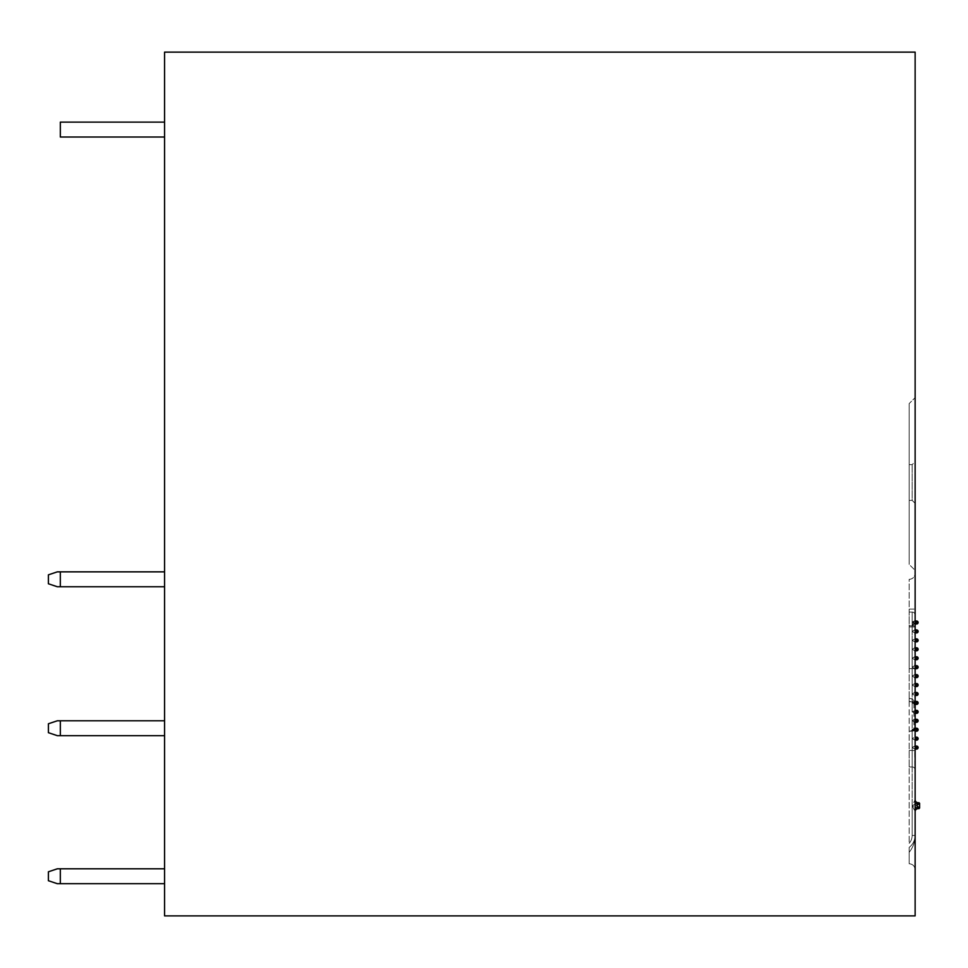 <?xml version="1.0" encoding="UTF-8"?>
<svg xmlns="http://www.w3.org/2000/svg" width="968" height="968" viewBox="0 0 968 968"><rect width="100%" height="100%" fill="white"/><g stroke="black" fill="none" stroke-linecap="round" stroke-linejoin="round"><path stroke-width="0.73" stroke-dasharray="4.84 3.63" d="M164.572 915.873L164.572 52.127L915.135 52.127L915.135 915.873L164.572 915.873M164.572 586.753L164.572 571.858L164.572 586.753L164.572 571.858L164.572 586.753L57.33 586.753L60.319 586.753L60.319 571.858L164.572 571.858L57.632 571.858L48.4 574.835L57.632 571.858L60.319 571.858L57.318 571.858L48.4 574.835L48.4 583.777L57.318 586.753L60.319 586.753L60.319 571.858L60.319 586.753M164.572 868.804L164.572 883.699L164.572 868.804L164.572 883.699L164.572 868.804L57.33 868.804L48.4 871.793L57.33 868.804L48.4 871.793L48.4 880.723L57.33 883.699L164.572 883.699L57.33 883.699L60.319 883.699L60.319 868.804L164.572 868.804L57.33 868.804L60.319 868.804L60.319 883.699L60.319 868.804M164.572 735.68L164.572 720.785L164.572 735.68L164.572 720.785L164.572 735.68L57.354 735.68L164.572 735.68L60.331 735.68L60.331 720.785L57.354 720.785L48.412 723.761L57.354 720.785L60.331 720.785L57.354 720.785L48.412 723.761L48.412 732.691L57.354 735.68L48.412 732.691L57.354 735.68L60.331 735.68L60.331 720.785L164.572 720.785L60.331 720.785L60.331 735.68M164.572 137.02L164.572 122.125L164.572 137.02L164.572 122.125L164.572 137.02L60.331 137.02L60.331 122.125L60.331 137.02L164.572 137.02L60.331 137.02L60.331 122.125L164.572 122.125M915.135 461.663L915.135 503.36L915.135 461.663L915.135 503.36L915.135 461.663L912.159 464.64L909.17 464.64L909.17 500.383L909.17 464.64L909.17 500.383L909.17 464.64L912.159 464.64L909.17 464.64L912.159 464.64L915.135 461.663M915.135 869.7L915.135 573.346L915.135 869.7C914.772 866.094 912.788 864.109 909.17 863.746L909.17 847.363C912.897 844.556 914.893 840.575 915.135 835.457C914.869 840.611 912.885 844.592 909.17 847.363L909.17 852.3A26.801 26.801 0 0 0 915.135 835.457A26.801 26.801 0 0 1 909.17 852.3L909.17 847.363A14.895 14.895 0 0 0 915.135 835.457A14.895 14.895 0 0 1 909.17 847.363L909.17 863.746C912.788 864.109 914.772 866.094 915.135 869.7M915.135 570.37L915.135 397.63L909.17 403.583L915.135 397.63L915.135 570.37L909.17 564.417L915.135 570.37M912.159 500.383L909.17 500.383L912.159 500.383L909.17 500.383L912.159 500.383L915.135 503.36L912.159 500.383L915.135 503.36L912.159 500.383L912.159 464.64L912.159 500.383M909.17 698.448A5.953 5.953 0 0 1 915.135 704.401L913.937 704.401L913.937 728.226L912.159 731.094L909.17 731.203L913.937 730.017L913.937 704.401A2.662 2.384 90 0 0 912.159 701.824L909.17 701.522L909.17 698.448A5.953 5.953 0 0 1 915.135 704.401L915.135 728.226A2.977 2.977 0 0 1 914.736 729.715L915.135 704.401A5.953 5.953 0 0 0 909.17 698.448A5.953 5.953 0 0 1 915.135 704.401A5.953 5.953 0 0 0 909.17 698.448L909.17 626.962L909.17 701.425L914.264 702.296L909.17 701.522L913.707 701.86L915.135 704.401A5.953 5.953 0 0 0 909.17 698.448A5.953 5.953 0 0 1 915.135 704.401L914.736 702.913A2.977 2.977 0 0 1 915.135 704.401L915.135 702.913M909.17 612.066L912.159 612.066L909.17 612.066L912.159 612.066L909.17 612.066L909.17 750.454L909.17 612.066M909.17 766.946L912.159 766.946L909.17 766.946L909.17 750.454L909.17 766.946M914.397 623.319L913.453 622L912.159 626.962L914.397 623.319L916.623 623.985A1.488 1.488 0 0 0 918.112 622.497A1.488 1.488 0 0 0 916.623 621.008A1.488 1.488 0 0 1 918.112 622.497A1.488 1.488 0 0 1 916.623 623.985A1.488 1.488 0 0 0 918.112 622.497A1.488 1.488 0 0 0 916.623 621.008A1.488 1.488 0 0 1 918.112 622.497A1.488 1.488 0 0 1 916.623 623.985A1.488 1.488 0 0 0 918.112 622.497A1.488 1.488 0 0 0 916.623 621.008L916.623 623.985A1.488 1.488 0 0 0 918.112 622.497A1.488 1.488 0 0 0 916.623 621.008L914.312 621.008L915.135 621.008L915.135 615.055L915.135 621.008L915.135 615.055L915.135 621.008L912.159 622L914.312 621.008L912.159 622L915.135 623.985L915.135 629.938L915.038 623.985M915.135 668.658L909.17 668.658L909.17 579.312A5.953 5.953 0 0 0 915.135 573.346A5.953 5.953 0 0 1 909.17 579.312L909.17 668.658L915.135 668.658L915.135 674.623L914.736 668.658L916.623 668.658A1.488 1.488 0 0 0 918.112 667.17A1.488 1.488 0 0 0 916.623 665.681L914.736 665.681L915.135 659.728L915.135 665.681M913.937 730.017L912.159 731.203L909.17 731.203L909.17 843.334L909.17 731.203L912.159 731.203L914.736 729.715A2.977 2.977 0 0 1 912.159 731.203L912.159 738.657L915.135 740.145L915.135 746.098L914.736 740.145L916.623 740.145A1.488 1.488 0 0 0 918.112 738.657A1.488 1.488 0 0 0 916.623 737.168L914.736 737.168L915.135 731.203L915.135 737.168M913.937 704.401L915.135 704.401L913.937 704.401L913.756 702.792M909.17 564.417L909.17 403.583L909.17 564.417M915.135 749.075L915.135 799.713L914.736 749.075L916.623 749.075A1.488 1.488 0 0 0 918.112 747.586A1.488 1.488 0 0 0 916.623 746.098L915.135 746.098M915.135 835.457L915.135 811.62L915.135 835.457A14.895 14.895 0 0 1 909.17 847.363A14.895 14.895 0 0 0 915.135 835.457A26.801 26.801 0 0 1 909.17 852.3A26.801 26.801 0 0 0 915.135 835.457L912.159 835.457A11.918 11.918 0 0 1 909.17 843.334A11.918 11.918 0 0 0 912.159 835.457L915.135 835.457M915.135 722.273L915.135 728.226L914.796 722.273L916.623 722.273A1.488 1.488 0 0 0 918.112 720.785A1.488 1.488 0 0 0 916.623 719.297L915.135 719.297M915.135 729.715L914.663 728.226L913.707 730.767L912.159 731.094M915.135 695.472L915.135 701.425L914.736 695.472L916.623 695.472A1.488 1.488 0 0 0 918.112 693.983A1.488 1.488 0 0 0 916.623 692.483L914.736 692.483L915.135 686.53L915.135 692.483M915.135 677.6L915.135 683.553L914.736 677.6L916.623 677.6A1.488 1.488 0 0 0 918.112 676.112A1.488 1.488 0 0 0 916.623 674.623L915.135 674.623M915.135 650.786L915.135 656.752L914.736 650.786L916.623 650.786A1.488 1.488 0 0 0 918.112 649.298A1.488 1.488 0 0 0 916.623 647.81L914.736 647.81L915.135 641.857L915.135 647.81M915.135 632.915L915.135 638.88L914.736 632.915L916.623 632.915A1.488 1.488 0 0 0 918.112 631.426A1.488 1.488 0 0 0 916.623 629.938L915.135 629.938M915.135 621.008L912.159 622L912.159 612.066A2.977 2.977 0 0 1 915.135 615.055A2.977 2.977 0 0 0 912.159 612.066A2.977 2.977 0 0 1 915.135 615.055A2.977 2.977 0 0 0 912.159 612.066L912.159 631.317L914.663 629.938L912.159 631.317L914.796 632.915L912.159 631.317L912.159 640.247L915.135 638.88L912.159 640.247L914.796 641.857L916.623 641.857L914.736 641.857L912.159 640.247L912.159 649.189L914.663 647.81L912.159 649.189L914.796 650.786L912.159 649.189L912.159 658.119L915.135 656.752L912.159 658.119L914.796 659.728L916.623 659.728L914.736 659.728L912.159 658.119L912.159 667.061L914.663 665.681L912.159 667.061L914.796 668.658L912.159 667.061L912.159 675.991L914.663 674.623L912.159 675.991L914.796 677.6L912.159 675.991L912.159 684.933L915.135 683.553L912.159 684.933L914.796 686.53L916.623 686.53L914.736 686.53L912.159 684.933L912.159 693.862L914.663 692.483L912.159 693.862L914.796 695.472L912.159 693.862L912.159 702.804L915.135 701.425L912.159 702.804L914.796 704.401L916.623 704.401L914.796 704.401L912.159 702.804L912.159 711.734L916.623 710.355L912.159 711.734L914.796 713.343L916.623 713.343L914.796 713.343L912.159 711.734L912.159 720.664L914.663 719.297L912.159 720.664L914.796 722.273L912.159 720.664L912.159 729.606L916.623 728.226L912.159 729.606L914.796 731.203L916.623 731.203L914.736 731.203L912.159 729.606L912.159 738.536L914.663 737.168L912.159 738.536L915.135 740.145L912.159 738.536L912.159 747.477L914.796 749.075L912.159 747.477L914.663 746.098L912.159 747.477L912.159 750.454L909.17 750.454L912.159 750.454L912.159 625.824L909.17 625.824L912.159 625.824L912.159 612.066L912.159 622L913.453 622M915.135 641.857L916.623 641.857A1.488 1.488 0 0 0 918.112 640.368A1.488 1.488 0 0 0 916.623 638.88L915.135 638.88M915.135 659.728L916.623 659.728A1.488 1.488 0 0 0 918.112 658.24A1.488 1.488 0 0 0 916.623 656.752L915.135 656.752M915.135 686.53L916.623 686.53A1.488 1.488 0 0 0 918.112 685.041A1.488 1.488 0 0 0 916.623 683.553L915.135 683.553M914.264 702.296L915.135 704.401L916.623 704.401A1.488 1.488 0 0 0 918.112 702.913A1.488 1.488 0 0 0 916.623 701.425L915.135 701.425M915.135 713.343L916.623 713.343A1.488 1.488 0 0 0 918.112 711.843A1.488 1.488 0 0 0 916.623 710.355L915.135 710.355M915.135 731.203L916.623 731.203A1.488 1.488 0 0 0 918.112 729.715A1.488 1.488 0 0 0 916.623 728.226L915.135 728.226L914.264 730.332M915.135 740.145L912.159 738.657L914.736 737.168L912.159 738.657L912.159 731.203M919.007 802.69L916.623 805.666L919.6 808.05L919.6 803.283L918.112 802.69A2.977 2.977 0 0 1 915.135 799.713L912.159 805.666L915.135 811.62L912.159 805.666L915.135 799.713M915.135 804.178L912.159 805.666L918.112 808.643L919.007 808.643L917.591 806.876M914.736 683.553L912.159 685.041L914.736 686.53L912.159 685.041L914.736 683.553M912.159 676.112L914.736 677.6L912.159 676.112L914.736 674.623L912.159 676.112L912.159 667.17L914.736 668.658L912.159 667.17L914.736 665.681L912.159 667.17L912.159 658.24L914.736 659.728L912.159 658.24L914.736 656.752L912.159 658.24L912.159 649.298L914.736 650.786L912.159 649.298L914.736 647.81L912.159 649.298L912.159 640.368L914.736 641.857L912.159 640.368L914.736 638.88L912.159 640.368L912.159 631.426L914.736 632.915L912.159 631.426L914.736 629.938L912.159 631.426L912.159 626.962L909.17 626.962L912.159 626.962L912.159 676.112M914.736 746.098L912.159 747.586L914.736 749.075L912.159 747.586L914.736 746.098M914.736 692.483L912.159 693.983L914.736 695.472L912.159 693.983L914.736 692.483M912.159 701.824L912.159 701.425A2.977 2.977 0 0 1 914.736 702.913L913.683 701.873L914.736 701.425L913.707 701.86M912.159 766.946A2.977 2.977 0 0 1 915.135 769.923A2.977 2.977 0 0 0 912.159 766.946L912.159 750.454L912.159 766.946A2.977 2.977 0 0 1 915.135 769.923M914.929 623.985L912.159 622L914.929 623.985M912.159 701.425L913.683 701.873M918.112 802.69L912.159 805.666L912.159 747.586L912.159 835.457L912.159 805.666L915.135 807.155M917.833 804.698L919.6 803.283M916.623 746.098A1.488 1.488 0 0 1 918.112 747.586A1.488 1.488 0 0 1 916.623 749.075A1.488 1.488 0 0 0 918.112 747.586A1.488 1.488 0 0 0 916.623 746.098A1.488 1.488 0 0 1 918.112 747.586A1.488 1.488 0 0 1 916.623 749.075L916.623 746.098M916.623 737.168A1.488 1.488 0 0 1 918.112 738.657A1.488 1.488 0 0 1 916.623 740.145A1.488 1.488 0 0 0 918.112 738.657A1.488 1.488 0 0 0 916.623 737.168A1.488 1.488 0 0 1 918.112 738.657A1.488 1.488 0 0 1 916.623 740.145A1.488 1.488 0 0 0 918.112 738.657A1.488 1.488 0 0 0 916.623 737.168L916.623 740.145A1.488 1.488 0 0 0 918.112 738.657A1.488 1.488 0 0 0 916.623 737.168L916.623 740.145L916.623 737.168M916.623 728.226A1.488 1.488 0 0 1 918.112 729.715A1.488 1.488 0 0 1 916.623 731.203A1.488 1.488 0 0 0 918.112 729.715A1.488 1.488 0 0 0 916.623 728.226A1.488 1.488 0 0 1 918.112 729.715A1.488 1.488 0 0 1 916.623 731.203A1.488 1.488 0 0 0 918.112 729.715A1.488 1.488 0 0 0 916.623 728.226L916.623 731.203A1.488 1.488 0 0 0 918.112 729.715A1.488 1.488 0 0 0 916.623 728.226L916.623 731.203L916.623 728.226M916.623 719.297A1.488 1.488 0 0 1 918.112 720.785A1.488 1.488 0 0 1 916.623 722.273A1.488 1.488 0 0 0 918.112 720.785A1.488 1.488 0 0 0 916.623 719.297A1.488 1.488 0 0 1 918.112 720.785A1.488 1.488 0 0 1 916.623 722.273A1.488 1.488 0 0 0 918.112 720.785A1.488 1.488 0 0 0 916.623 719.297L916.623 722.273A1.488 1.488 0 0 0 918.112 720.785A1.488 1.488 0 0 0 916.623 719.297L916.623 722.273L916.623 719.297M916.623 710.355A1.488 1.488 0 0 1 918.112 711.843A1.488 1.488 0 0 1 916.623 713.343A1.488 1.488 0 0 0 918.112 711.843A1.488 1.488 0 0 0 916.623 710.355A1.488 1.488 0 0 1 918.112 711.843A1.488 1.488 0 0 1 916.623 713.343A1.488 1.488 0 0 0 918.112 711.843A1.488 1.488 0 0 0 916.623 710.355L916.623 713.343A1.488 1.488 0 0 0 918.112 711.843A1.488 1.488 0 0 0 916.623 710.355L916.623 713.343L916.623 710.355M916.623 701.425A1.488 1.488 0 0 1 918.112 702.913A1.488 1.488 0 0 1 916.623 704.401A1.488 1.488 0 0 0 918.112 702.913A1.488 1.488 0 0 0 916.623 701.425A1.488 1.488 0 0 1 918.112 702.913A1.488 1.488 0 0 1 916.623 704.401A1.488 1.488 0 0 0 918.112 702.913A1.488 1.488 0 0 0 916.623 701.425L916.623 704.401A1.488 1.488 0 0 0 918.112 702.913A1.488 1.488 0 0 0 916.623 701.425L916.623 704.401L916.623 701.425M916.623 692.483A1.488 1.488 0 0 1 918.112 693.983A1.488 1.488 0 0 1 916.623 695.472A1.488 1.488 0 0 0 918.112 693.983A1.488 1.488 0 0 0 916.623 692.483A1.488 1.488 0 0 1 918.112 693.983A1.488 1.488 0 0 1 916.623 695.472L916.623 692.483M916.623 683.553A1.488 1.488 0 0 1 918.112 685.041A1.488 1.488 0 0 1 916.623 686.53A1.488 1.488 0 0 0 918.112 685.041A1.488 1.488 0 0 0 916.623 683.553A1.488 1.488 0 0 1 918.112 685.041A1.488 1.488 0 0 1 916.623 686.53A1.488 1.488 0 0 0 918.112 685.041A1.488 1.488 0 0 0 916.623 683.553L916.623 686.53A1.488 1.488 0 0 0 918.112 685.041A1.488 1.488 0 0 0 916.623 683.553L916.623 686.53L916.623 683.553M916.623 674.623A1.488 1.488 0 0 1 918.112 676.112A1.488 1.488 0 0 1 916.623 677.6A1.488 1.488 0 0 0 918.112 676.112A1.488 1.488 0 0 0 916.623 674.623A1.488 1.488 0 0 1 918.112 676.112A1.488 1.488 0 0 1 916.623 677.6A1.488 1.488 0 0 0 918.112 676.112A1.488 1.488 0 0 0 916.623 674.623L916.623 677.6A1.488 1.488 0 0 0 918.112 676.112A1.488 1.488 0 0 0 916.623 674.623L916.623 677.6L916.623 674.623M916.623 665.681A1.488 1.488 0 0 1 918.112 667.17A1.488 1.488 0 0 1 916.623 668.658A1.488 1.488 0 0 0 918.112 667.17A1.488 1.488 0 0 0 916.623 665.681A1.488 1.488 0 0 1 918.112 667.17A1.488 1.488 0 0 1 916.623 668.658A1.488 1.488 0 0 0 918.112 667.17A1.488 1.488 0 0 0 916.623 665.681L916.623 668.658A1.488 1.488 0 0 0 918.112 667.17A1.488 1.488 0 0 0 916.623 665.681L916.623 668.658L916.623 665.681M916.623 656.752A1.488 1.488 0 0 1 918.112 658.24A1.488 1.488 0 0 1 916.623 659.728A1.488 1.488 0 0 0 918.112 658.24A1.488 1.488 0 0 0 916.623 656.752A1.488 1.488 0 0 1 918.112 658.24A1.488 1.488 0 0 1 916.623 659.728L916.623 656.752M916.623 647.81A1.488 1.488 0 0 1 918.112 649.298A1.488 1.488 0 0 1 916.623 650.786A1.488 1.488 0 0 0 918.112 649.298A1.488 1.488 0 0 0 916.623 647.81A1.488 1.488 0 0 1 918.112 649.298A1.488 1.488 0 0 1 916.623 650.786A1.488 1.488 0 0 0 918.112 649.298A1.488 1.488 0 0 0 916.623 647.81L916.623 650.786A1.488 1.488 0 0 0 918.112 649.298A1.488 1.488 0 0 0 916.623 647.81L916.623 650.786L916.623 647.81M916.623 638.88A1.488 1.488 0 0 1 918.112 640.368A1.488 1.488 0 0 1 916.623 641.857A1.488 1.488 0 0 0 918.112 640.368A1.488 1.488 0 0 0 916.623 638.88A1.488 1.488 0 0 1 918.112 640.368A1.488 1.488 0 0 1 916.623 641.857A1.488 1.488 0 0 0 918.112 640.368A1.488 1.488 0 0 0 916.623 638.88L916.623 641.857A1.488 1.488 0 0 0 918.112 640.368A1.488 1.488 0 0 0 916.623 638.88L916.623 641.857L916.623 638.88M916.623 629.938A1.488 1.488 0 0 1 918.112 631.426A1.488 1.488 0 0 1 916.623 632.915A1.488 1.488 0 0 0 918.112 631.426A1.488 1.488 0 0 0 916.623 629.938A1.488 1.488 0 0 1 918.112 631.426A1.488 1.488 0 0 1 916.623 632.915A1.488 1.488 0 0 0 918.112 631.426A1.488 1.488 0 0 0 916.623 629.938L916.623 632.915A1.488 1.488 0 0 0 918.112 631.426A1.488 1.488 0 0 0 916.623 629.938L916.623 632.915L916.623 629.938M918.112 808.643A2.977 2.977 0 0 0 915.135 811.62A2.977 2.977 0 0 1 918.112 808.643M164.572 720.785L60.331 720.785M164.572 883.699L60.319 883.699M57.33 883.699L48.4 880.723L57.33 883.699M164.572 571.858L60.319 571.858M912.159 693.983L912.159 685.041L912.159 693.983M915.135 626.962L912.159 626.962L912.159 622M909.17 609.09L915.135 609.09L909.17 609.09M909.17 579.312A5.953 5.953 0 0 0 915.135 573.346M912.159 747.586L912.159 738.657L912.159 747.586M912.159 612.066A2.977 2.977 0 0 1 915.135 615.055A2.977 2.977 0 0 0 912.159 612.066A2.977 2.977 0 0 1 915.135 615.055M916.623 623.985L916.623 621.008L916.623 623.985M912.159 750.454L915.135 750.672L912.159 750.454M912.159 625.824L915.135 626.054L912.159 625.824M913.937 728.226L915.135 728.226"/><path stroke-width="1.45" d="M164.572 52.127L164.572 915.873L915.135 915.873L915.135 52.127L164.572 52.127M915.135 621.008L916.623 621.008A1.488 1.488 0 0 1 918.112 622.497A1.488 1.488 0 0 1 916.623 623.985L915.135 623.985M915.135 629.938L916.623 629.938A1.488 1.488 0 0 1 918.112 631.426A1.488 1.488 0 0 1 916.623 632.915L915.135 632.915M915.135 638.88L916.623 638.88A1.488 1.488 0 0 1 918.112 640.368A1.488 1.488 0 0 1 916.623 641.857L915.135 641.857M915.135 647.81L916.623 647.81A1.488 1.488 0 0 1 918.112 649.298A1.488 1.488 0 0 1 916.623 650.786L915.135 650.786M915.135 656.752L916.623 656.752A1.488 1.488 0 0 1 918.112 658.24A1.488 1.488 0 0 1 916.623 659.728L915.135 659.728M915.135 665.681L916.623 665.681A1.488 1.488 0 0 1 918.112 667.17A1.488 1.488 0 0 1 916.623 668.658L915.135 668.658M915.135 674.623L916.623 674.623A1.488 1.488 0 0 1 918.112 676.112A1.488 1.488 0 0 1 916.623 677.6L915.135 677.6M915.135 683.553L916.623 683.553A1.488 1.488 0 0 1 918.112 685.041A1.488 1.488 0 0 1 916.623 686.53L915.135 686.53M915.135 692.483L916.623 692.483A1.488 1.488 0 0 1 918.112 693.983A1.488 1.488 0 0 1 916.623 695.472L915.135 695.472M915.135 701.425L916.623 701.425A1.488 1.488 0 0 1 918.112 702.913A1.488 1.488 0 0 1 916.623 704.401L915.135 704.401M915.135 710.355L916.623 710.355A1.488 1.488 0 0 1 918.112 711.843A1.488 1.488 0 0 1 916.623 713.343L915.135 713.343M915.135 719.297L916.623 719.297A1.488 1.488 0 0 1 918.112 720.785A1.488 1.488 0 0 1 916.623 722.273L915.135 722.273M915.135 728.226L916.623 728.226A1.488 1.488 0 0 1 918.112 729.715A1.488 1.488 0 0 1 916.623 731.203L915.135 731.203M915.135 737.168L916.623 737.168A1.488 1.488 0 0 1 918.112 738.657A1.488 1.488 0 0 1 916.623 740.145L915.135 740.145M915.135 746.098L916.623 746.098A1.488 1.488 0 0 1 918.112 747.586A1.488 1.488 0 0 1 916.623 749.075L915.135 749.075M915.135 804.178L919.007 802.69L916.623 805.666L919.467 807.953M917.833 804.698L919.6 803.283L919.6 808.05L918.112 808.643A2.977 2.977 0 0 0 915.135 811.62M919.007 808.643L917.591 806.876M915.135 807.155L918.112 808.643M916.623 749.075A1.488 1.488 0 0 0 918.112 747.586A1.488 1.488 0 0 0 916.623 746.098A1.488 1.488 0 0 1 918.112 747.586A1.488 1.488 0 0 1 916.623 749.075A1.488 1.488 0 0 0 918.112 747.586A1.488 1.488 0 0 0 916.623 746.098L916.623 749.075M916.623 695.472A1.488 1.488 0 0 0 918.112 693.983A1.488 1.488 0 0 0 916.623 692.483A1.488 1.488 0 0 1 918.112 693.983A1.488 1.488 0 0 1 916.623 695.472A1.488 1.488 0 0 0 918.112 693.983A1.488 1.488 0 0 0 916.623 692.483L916.623 695.472M916.623 659.728A1.488 1.488 0 0 0 918.112 658.24A1.488 1.488 0 0 0 916.623 656.752A1.488 1.488 0 0 1 918.112 658.24A1.488 1.488 0 0 1 916.623 659.728A1.488 1.488 0 0 0 918.112 658.24A1.488 1.488 0 0 0 916.623 656.752L916.623 659.728M918.112 802.69A2.977 2.977 0 0 1 915.135 799.713A2.977 2.977 0 0 0 918.112 802.69M60.319 868.804L60.319 883.699L57.33 883.699L48.4 880.723L48.4 871.793L57.33 868.804L164.572 868.804M60.319 883.699L164.572 883.699M48.4 583.777L48.4 574.835L57.318 571.858L60.319 571.858L60.319 586.753L57.318 586.753L48.509 583.813M60.331 720.785L60.331 735.68L57.354 735.68L48.412 732.691L48.412 723.761L57.354 720.785L164.572 720.785M60.331 735.68L164.572 735.68M164.572 122.125L60.331 122.125L60.331 137.02L164.572 137.02M60.319 586.753L164.572 586.753M60.319 571.858L164.572 571.858M916.623 737.168A1.488 1.488 0 0 1 918.112 738.657A1.488 1.488 0 0 1 916.623 740.145L916.623 737.168M916.623 728.226A1.488 1.488 0 0 1 918.112 729.715A1.488 1.488 0 0 1 916.623 731.203L916.623 728.226M916.623 719.297A1.488 1.488 0 0 1 918.112 720.785A1.488 1.488 0 0 1 916.623 722.273L916.623 719.297M916.623 710.355A1.488 1.488 0 0 1 918.112 711.843A1.488 1.488 0 0 1 916.623 713.343L916.623 710.355M916.623 701.425A1.488 1.488 0 0 1 918.112 702.913A1.488 1.488 0 0 1 916.623 704.401L916.623 701.425M916.623 683.553A1.488 1.488 0 0 1 918.112 685.041A1.488 1.488 0 0 1 916.623 686.53L916.623 683.553M916.623 674.623A1.488 1.488 0 0 1 918.112 676.112A1.488 1.488 0 0 1 916.623 677.6L916.623 674.623M916.623 665.681A1.488 1.488 0 0 1 918.112 667.17A1.488 1.488 0 0 1 916.623 668.658L916.623 665.681M916.623 647.81A1.488 1.488 0 0 1 918.112 649.298A1.488 1.488 0 0 1 916.623 650.786L916.623 647.81M916.623 638.88A1.488 1.488 0 0 1 918.112 640.368A1.488 1.488 0 0 1 916.623 641.857L916.623 638.88M916.623 629.938A1.488 1.488 0 0 1 918.112 631.426A1.488 1.488 0 0 1 916.623 632.915L916.623 629.938M916.623 621.008A1.488 1.488 0 0 1 918.112 622.497A1.488 1.488 0 0 1 916.623 623.985L916.623 621.008"/></g></svg>
